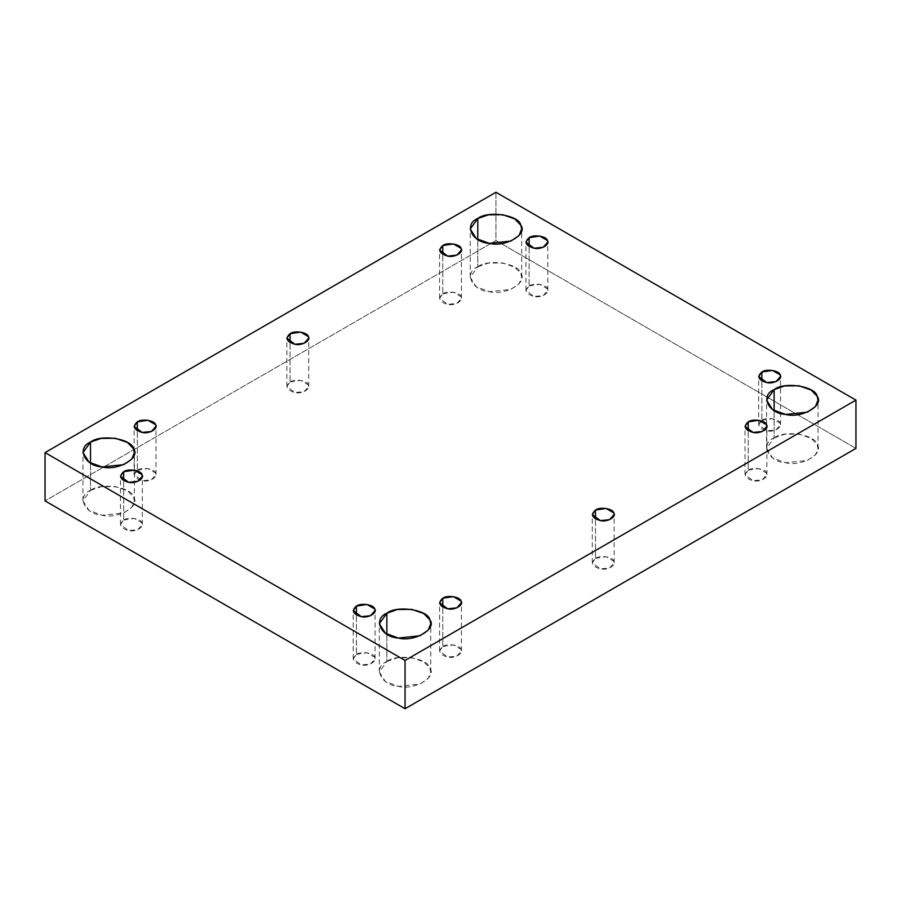 <?xml version="1.0" encoding="UTF-8"?>
<svg xmlns="http://www.w3.org/2000/svg" width="901" height="901" viewBox="0 0 901 901"><rect width="100%" height="100%" fill="white"/><g stroke="black" fill="none" stroke-linecap="round" stroke-linejoin="round"><path stroke-width="0.68" stroke-dasharray="4.5 3.38" d="M477.778 266.797L488.353 263.115L502.612 262.957L514.82 267.214L520.789 273.454L521.668 277.294L519.044 283.838L510.946 289.356L489.299 291.642L476.291 286.867L470.243 277.294L477.778 266.797L477.778 239.508L477.778 266.797C463.452 272.553 471.921 290.798 489.299 291.642C505.078 295.922 528.211 282.565 520.789 273.454C519.336 263.43 487.723 258.531 477.778 266.797M529.135 285.955L539.688 284.322L547.414 288.782L547.785 290.415L543.235 295.551L534.034 296.519L525.936 290.415L529.135 285.955L529.135 246.592L529.135 285.955C524.033 290.516 525.666 294.041 534.034 296.519C540.735 298.332 550.579 292.656 547.414 288.782C546.794 284.525 533.369 282.441 529.135 285.955M761.863 420.316L772.416 418.683L780.142 423.155L780.514 424.788L775.964 429.912L766.762 430.881L758.665 424.788L761.863 420.316L761.863 380.954L761.863 420.316C756.761 424.878 758.394 428.403 766.762 430.881C773.463 432.694 783.296 427.018 780.142 423.155C779.523 418.886 766.087 416.814 761.863 420.316M774.128 437.909L784.715 434.226L798.973 434.057L811.182 438.314L817.151 444.553L818.029 448.405L815.405 454.937L807.307 460.456L785.661 462.742L772.653 457.967L766.605 448.405L774.128 437.909L774.128 410.608L774.128 437.909C759.813 443.652 768.283 461.898 785.661 462.742C801.439 467.022 824.573 453.665 817.151 444.553C815.687 434.53 784.084 429.642 774.128 437.909M748.224 470.187L758.777 468.554L766.503 473.014L766.875 474.647L762.325 479.771L753.123 480.74L745.026 474.647L748.224 470.187L748.224 430.813L748.224 470.187C743.122 474.748 744.755 478.262 753.123 480.74C759.825 482.564 769.657 476.877 766.503 473.014C765.884 468.745 752.448 466.673 748.224 470.187M595.493 558.361L606.058 556.728L613.784 561.188L614.155 562.821L609.594 567.945L600.393 568.914L592.295 562.821L595.493 558.361L595.493 518.999L595.493 558.361C590.392 562.922 592.025 566.436 600.393 568.914C607.105 570.738 616.937 565.062 613.784 561.188C613.164 556.919 599.728 554.847 595.493 558.361M442.774 646.535L453.327 644.902L461.053 649.362L461.425 650.995L456.875 656.119L447.673 657.088L439.575 650.995L442.774 646.535L442.774 607.173L442.774 646.535C437.672 651.096 439.305 654.61 447.673 657.088C454.374 658.913 464.206 653.236 461.053 649.362C460.434 645.093 446.997 643.021 442.774 646.535M386.867 661.492L397.442 657.809L411.701 657.651L423.909 661.897L429.878 668.148L430.757 671.988L428.133 678.521L420.046 684.05L398.388 686.325L385.38 681.55L379.332 671.988L386.867 661.492L386.867 634.203L386.867 661.492C372.552 667.236 381.022 685.481 398.388 686.325C414.167 690.617 437.3 677.259 429.878 668.148C428.425 658.113 396.812 653.225 386.867 661.492M356.413 654.408L366.966 652.774L374.692 657.234L375.064 658.868L370.514 663.992L361.312 664.961L353.215 658.868L356.413 654.408L356.413 615.045L356.413 654.408C351.311 658.969 352.944 662.483 361.312 664.961C368.013 666.785 377.846 661.109 374.692 657.234C374.073 652.966 360.637 650.894 356.413 654.408M123.685 520.046L134.238 518.413L141.964 522.873L142.335 524.506L137.785 529.63L128.584 530.599L120.486 524.506L123.685 520.046L123.685 480.683L123.685 520.046C118.583 524.607 120.216 528.121 128.584 530.599C135.285 532.423 145.129 526.747 141.964 522.873C141.344 518.604 127.919 516.532 123.685 520.046M90.505 490.392L101.081 486.709L115.339 486.551L127.548 490.797L133.517 497.048L134.395 500.888L131.771 507.421L123.685 512.951L102.027 515.226L89.03 510.45L82.971 500.888L90.505 490.392L90.505 463.091L90.505 490.392C76.191 496.136 84.66 514.381 102.027 515.226C117.806 519.517 140.95 506.148 133.517 497.048C132.064 487.013 100.45 482.125 90.505 490.392M137.324 470.187L147.877 468.554L155.603 473.014L155.974 474.647L151.424 479.771L142.223 480.74L134.125 474.647L137.324 470.187L137.324 430.813L137.324 470.187C132.222 474.748 133.855 478.262 142.223 480.74C148.924 482.564 158.756 476.877 155.603 473.014C154.983 468.745 141.547 466.673 137.324 470.187M290.043 382.001L300.607 380.38L308.333 384.84L308.705 386.473L304.144 391.597L294.942 392.566L286.845 386.473L290.043 382.001L290.043 342.639L290.043 382.001C284.941 386.563 286.574 390.088 294.942 392.566C301.655 394.379 311.487 388.703 308.333 384.84C307.714 380.571 294.278 378.499 290.043 382.001M442.774 293.827L453.327 292.194L461.053 296.666L461.425 298.299L456.875 303.423L447.673 304.392L439.575 298.299L442.774 293.827L442.774 254.465L442.774 293.827C437.672 298.389 439.305 301.914 447.673 304.392C454.374 306.205 464.206 300.529 461.053 296.666C460.434 292.397 446.997 290.313 442.774 293.827M495.955 192.273L495.955 240.556L45.05 500.888L495.955 240.556L855.95 448.405L495.955 240.556L495.955 192.273M521.668 277.294L521.668 229.012M470.243 277.294L470.243 229.012M547.785 290.415L547.785 242.132M525.936 290.415L525.936 242.132M780.514 424.788L780.514 376.494M758.665 424.788L758.665 376.494M818.029 448.405L818.029 400.112M766.605 448.405L766.605 400.112M766.875 474.647L766.875 426.353M745.026 474.647L745.026 426.353M614.155 562.821L614.155 514.527M592.295 562.821L592.295 514.527M461.425 650.995L461.425 602.701M439.575 650.995L439.575 602.701M430.757 671.988L430.757 623.706M379.332 671.988L379.332 623.706M375.064 658.868L375.064 610.585M353.215 658.868L353.215 610.585M142.335 524.506L142.335 476.212M120.486 524.506L120.486 476.212M134.395 500.888L134.395 452.595M82.971 500.888L82.971 452.595M155.974 474.647L155.974 426.353M134.125 474.647L134.125 426.353M308.705 386.473L308.705 338.179M286.845 386.473L286.845 338.179M461.425 298.299L461.425 250.005M439.575 298.299L439.575 250.005"/><path stroke-width="1.35" d="M477.778 239.508L477.778 218.515L470.243 229.012L476.291 238.574L489.299 243.349L510.946 241.074L519.044 235.544L521.668 229.012L520.789 225.171L514.82 218.932L502.612 214.675L488.353 214.832L477.778 218.515L477.778 239.508M529.135 246.592L529.135 237.673L525.936 242.132L534.034 248.226L543.235 247.257L547.785 242.132L547.414 240.499L539.688 236.039L529.135 237.673L529.135 246.592M761.863 380.954L761.863 372.034L758.665 376.494L766.762 382.587L775.964 381.619L780.514 376.494L780.142 374.861L772.416 370.401L761.863 372.034L761.863 380.954M774.128 410.608L774.128 389.615L766.605 400.112L772.653 409.685L785.661 414.449L807.307 412.174L815.405 406.644L818.029 400.112L817.151 396.271L811.182 390.032L798.973 385.774L784.715 385.932L774.128 389.615L774.128 410.608M748.224 430.813L748.224 421.893L745.026 426.353L753.123 432.446L762.325 431.478L766.875 426.353L766.503 424.72L758.777 420.26L748.224 421.893L748.224 430.813M595.493 518.999L595.493 510.067L592.295 514.527L600.393 520.62L609.594 519.652L614.155 514.527L613.784 512.894L606.058 508.434L595.493 510.067L595.493 518.999M442.774 607.173L442.774 598.241L439.575 602.701L447.673 608.806L456.875 607.837L461.425 602.701L461.053 601.08L453.327 596.608L442.774 598.241L442.774 607.173M386.867 634.203L386.867 613.209L379.332 623.706L385.38 633.268L398.388 638.043L420.046 635.757L428.133 630.238L430.757 623.706L429.878 619.854L423.909 613.615L411.701 609.358L397.442 609.515L386.867 613.209L386.867 634.203M356.413 615.045L356.413 606.114L353.215 610.585L361.312 616.678L370.514 615.71L375.064 610.585L374.692 608.952L366.966 604.481L356.413 606.114L356.413 615.045M123.685 480.683L123.685 471.752L120.486 476.212L128.584 482.317L137.785 481.348L142.335 476.212L141.964 474.579L134.238 470.119L123.685 471.752L123.685 480.683M90.505 463.091L90.505 442.098L82.971 452.595L89.03 462.168L102.027 466.943L123.685 464.657L131.771 459.138L134.395 452.595L133.517 448.754L127.548 442.515L115.339 438.258L101.081 438.415L90.505 442.098L90.505 463.091M137.324 430.813L137.324 421.893L134.125 426.353L142.223 432.446L151.424 431.478L155.974 426.353L155.603 424.72L147.877 420.26L137.324 421.893L137.324 430.813M290.043 342.639L290.043 333.719L286.845 338.179L294.942 344.272L304.144 343.304L308.705 338.179L308.333 336.546L300.607 332.086L290.043 333.719L290.043 342.639M442.774 254.465L442.774 245.545L439.575 250.005L447.673 256.098L456.875 255.129L461.425 250.005L461.053 248.372L453.327 243.912L442.774 245.545L442.774 254.465M855.95 448.405L855.95 400.112L405.045 660.444L405.045 708.727L855.95 448.405L405.045 708.727L405.045 660.444L45.05 452.595L495.955 192.273L855.95 400.112L855.95 448.405M45.05 500.888L45.05 452.595L45.05 500.888L405.045 708.727L45.05 500.888M855.95 400.112L495.955 192.273L45.05 452.595L405.045 660.444L855.95 400.112M442.774 245.545C446.997 242.031 460.434 244.115 461.053 248.372C464.206 252.246 454.374 257.923 447.673 256.098C439.305 253.62 437.672 250.106 442.774 245.545M290.043 333.719C294.278 330.205 307.714 332.289 308.333 336.546C311.487 340.42 301.655 346.097 294.942 344.272C286.574 341.794 284.941 338.28 290.043 333.719M137.324 421.893C141.547 418.379 154.983 420.463 155.603 424.72C158.756 428.594 148.924 434.271 142.223 432.446C133.855 429.968 132.222 426.455 137.324 421.893M90.505 442.098C100.45 433.831 132.064 438.731 133.517 448.754C140.95 457.866 117.806 471.223 102.027 466.943C84.66 466.099 76.191 447.842 90.505 442.098M123.685 471.752C127.919 468.238 141.344 470.322 141.964 474.579C145.129 478.454 135.285 484.13 128.584 482.317C120.216 479.839 118.583 476.314 123.685 471.752M356.413 606.114C360.637 602.6 374.073 604.684 374.692 608.952C377.846 612.815 368.013 618.491 361.312 616.678C352.944 614.2 351.311 610.675 356.413 606.114M386.867 613.209C396.812 604.943 428.425 609.831 429.878 619.854C437.3 628.966 414.167 642.323 398.388 638.043C381.022 637.198 372.552 618.953 386.867 613.209M442.774 598.241C446.997 594.728 460.434 596.811 461.053 601.08C464.206 604.943 454.374 610.619 447.673 608.806C439.305 606.328 437.672 602.803 442.774 598.241M595.493 510.067C599.728 506.553 613.164 508.637 613.784 512.894C616.937 516.769 607.105 522.445 600.393 520.62C592.025 518.154 590.392 514.629 595.493 510.067M748.224 421.893C752.448 418.379 765.884 420.463 766.503 424.72C769.657 428.594 759.825 434.271 753.123 432.446C744.755 429.968 743.122 426.455 748.224 421.893M774.128 389.615C784.084 381.348 815.687 386.236 817.151 396.271C824.573 405.382 801.439 418.74 785.661 414.449C768.283 413.615 759.813 395.359 774.128 389.615M761.863 372.034C766.087 368.52 779.523 370.604 780.142 374.861C783.296 378.735 773.463 384.412 766.762 382.587C758.394 380.109 756.761 376.595 761.863 372.034M529.135 237.673C533.369 234.159 546.794 236.242 547.414 240.499C550.579 244.374 540.735 250.05 534.034 248.226C525.666 245.748 524.033 242.234 529.135 237.673M477.778 218.515C487.723 210.248 519.336 215.136 520.789 225.171C528.211 234.283 505.078 247.64 489.299 243.349C471.921 242.504 463.452 224.259 477.778 218.515"/></g></svg>
